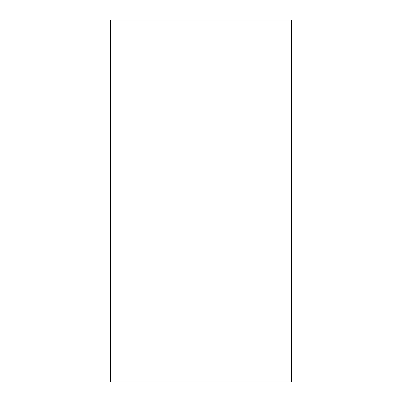 <?xml version="1.0" encoding="UTF-8"?>
<svg xmlns="http://www.w3.org/2000/svg" width="402" height="402" viewBox="0 0 402 402"><rect width="100%" height="100%" fill="white"/><g stroke="black" fill="none" stroke-linecap="round" stroke-linejoin="round"><path stroke-width="0.6" d="M291.45 201L291.45 381.9L110.55 381.9L110.55 20.1L291.45 20.1L291.45 201"/></g></svg>
